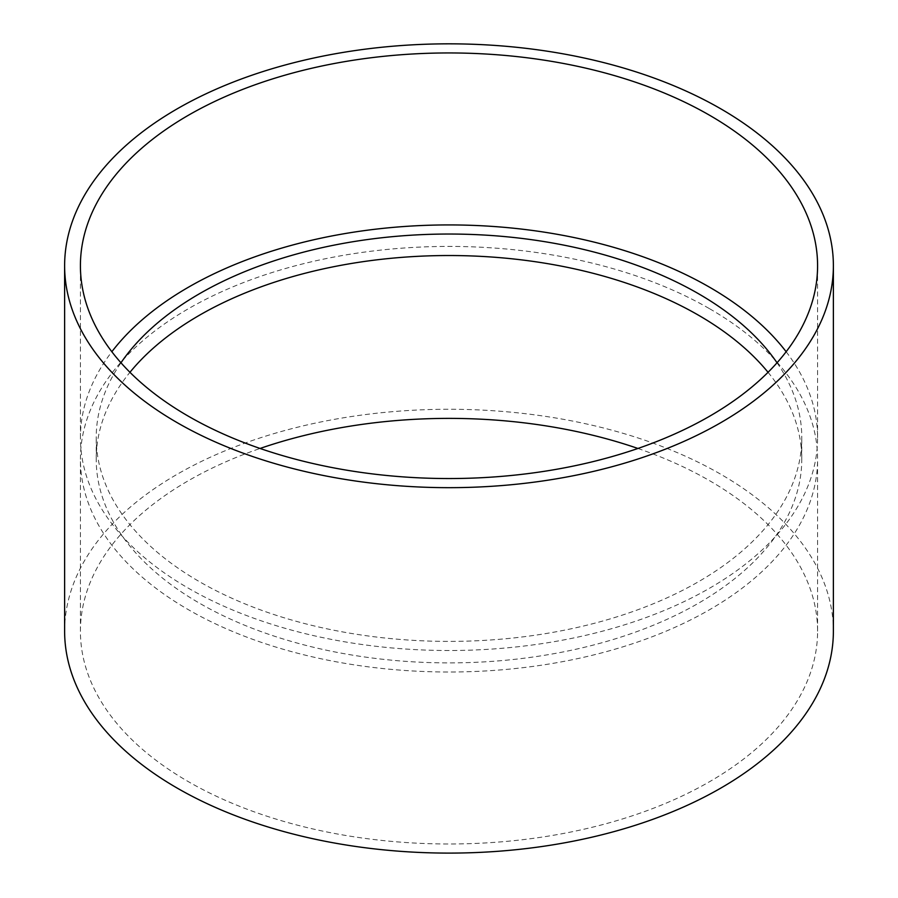 <?xml version="1.0" encoding="UTF-8"?>
<svg xmlns="http://www.w3.org/2000/svg" width="898" height="898" viewBox="0 0 898 898"><rect width="100%" height="100%" fill="white"/><g stroke="black" fill="none" stroke-linecap="round" stroke-linejoin="round"><path stroke-width="0.67" stroke-dasharray="4.49 3.37" d="M786.154 351.735A368.584 212.792 180 0 1 817.584 437.719A368.584 212.792 180 0 1 449 650.511A368.584 212.792 180 0 1 80.416 437.719A368.584 212.792 180 0 1 111.846 351.735M777.039 362.781A352.779 203.678 180 0 1 801.779 437.719A352.779 203.678 180 0 1 449 641.397A352.779 203.678 180 0 1 96.221 437.719A352.779 203.678 180 0 1 120.961 362.781M768.048 372.3A352.779 203.678 180 0 1 801.779 459.215A352.779 203.678 180 0 1 449 662.892A352.779 203.678 180 0 1 96.221 459.215A352.779 203.678 180 0 1 129.952 372.3M709.622 308.744A368.584 212.792 180 0 1 817.584 459.215A368.584 212.792 180 0 1 449 672.007A368.584 212.792 180 0 1 80.416 459.215A368.584 212.792 180 0 1 307.947 262.62A368.584 212.792 180 0 1 709.622 308.744M637.928 448.461A368.584 212.792 180 0 1 709.622 480.711A368.584 212.792 180 0 1 817.584 631.182A368.584 212.792 180 0 1 449 843.985A368.584 212.792 180 0 1 80.416 631.182A368.584 212.792 180 0 1 260.072 448.461M64.622 631.182A384.378 221.918 180 0 1 301.908 426.157A384.378 221.918 180 0 1 720.791 474.267A384.378 221.918 180 0 1 833.378 631.182M817.584 437.719L817.584 265.752M80.416 437.719L80.416 265.752M801.779 459.215L801.779 437.719M96.221 459.215L96.221 437.719M817.584 631.182L817.584 459.215M80.416 631.182L80.416 459.215"/><path stroke-width="1.35" d="M709.622 115.281A368.584 212.792 180 0 1 817.584 265.752A368.584 212.792 180 0 1 449 478.544A368.584 212.792 180 0 1 80.416 265.752A368.584 212.792 180 0 1 307.947 69.146A368.584 212.792 180 0 1 709.622 115.281M720.791 108.826A384.378 221.918 180 0 1 833.378 265.752A384.378 221.918 180 0 1 449 487.67A384.378 221.918 180 0 1 64.622 265.752A384.378 221.918 180 0 1 301.908 60.727A384.378 221.918 180 0 1 720.791 108.826M111.846 351.735A368.584 212.792 180 0 1 709.622 287.248A368.584 212.792 180 0 1 786.154 351.735M120.961 362.781A352.779 203.678 180 0 1 698.453 293.691A352.779 203.678 180 0 1 777.039 362.781M129.952 372.3A352.779 203.678 180 0 1 698.453 315.187A352.779 203.678 180 0 1 768.048 372.3M260.072 448.461A368.584 212.792 180 0 1 637.928 448.461M833.378 265.752L833.378 631.182A384.378 221.918 180 0 1 449 853.1A384.378 221.918 180 0 1 64.622 631.182L64.622 265.752"/></g></svg>
